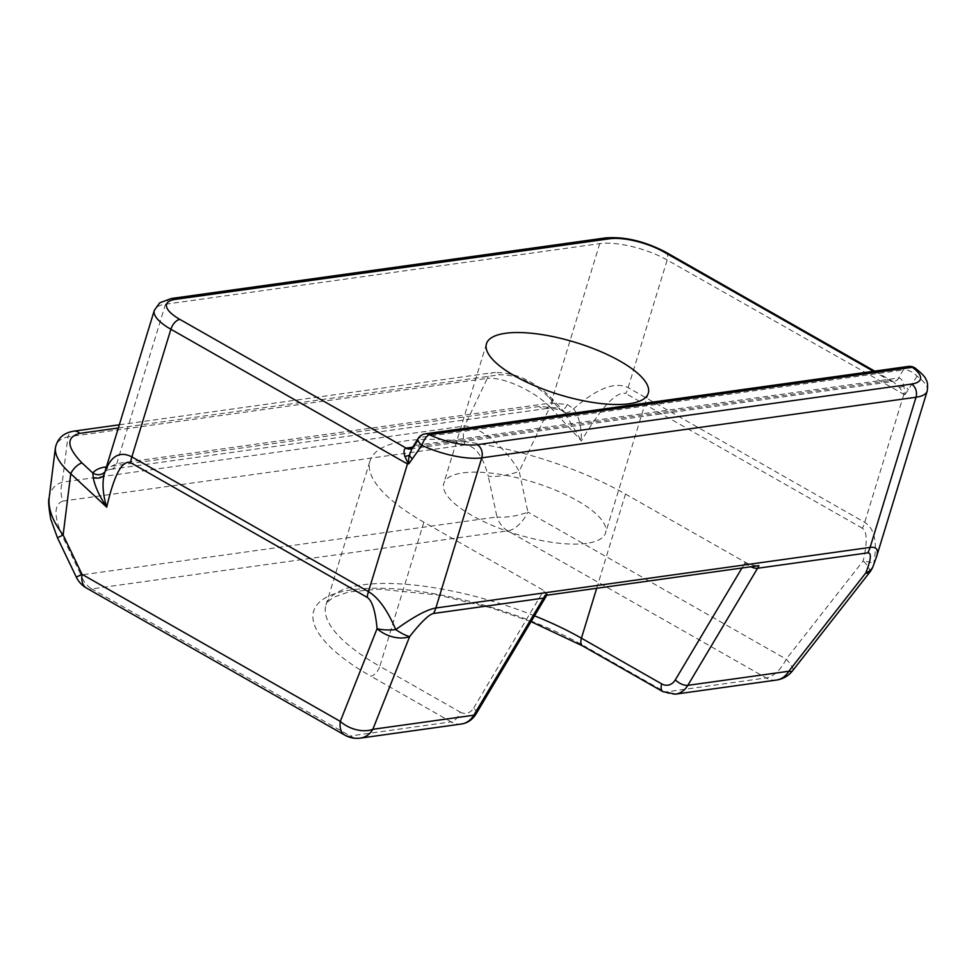 <?xml version="1.0" encoding="UTF-8"?>
<svg xmlns="http://www.w3.org/2000/svg" width="976" height="976" viewBox="0 0 976 976"><rect width="100%" height="100%" fill="white"/><g stroke="black" fill="none" stroke-linecap="round" stroke-linejoin="round"><path stroke-width="0.73" stroke-dasharray="4.88 3.66" d="M412.287 447.85L415.129 445.446A9.955 7.82 81.3 0 1 410.249 448.96L410.31 448.948A9.955 7.735 -97.9 0 0 410.31 448.948A9.955 7.735 -97.9 0 0 415.227 445.434L898.811 377.956C901.251 378.249 902.946 380.945 903.861 386.045L905.179 394.389L904.557 394.731L899.335 387.362L892.942 381.518L889.831 380.616L412.689 447.191M927.2 391.071A49.764 16.08 17 0 0 917.037 376.248A9.955 4.88 29.2 0 0 903.227 369.977L898.713 377.968A9.955 7.735 82.1 0 1 893.796 381.494A9.955 7.735 82.1 0 1 893.772 381.494A9.955 7.735 82.1 0 1 889.636 380.64M415.129 445.446L420.29 437.358A9.955 4.099 32.3 0 0 418.192 438.37M898.811 377.956A9.955 7.649 82.8 0 1 893.857 381.482A9.955 7.649 82.8 0 1 889.831 380.616L873.459 371.295M915.317 368.196A9.955 6.759 125.4 0 1 917.037 376.248L905.179 394.389M104.932 471.884A9.955 8.857 -141.5 0 0 105.201 471.554A9.955 8.857 -141.5 0 0 106.616 468.773L116.766 463.6L551.001 403.003L567.215 404.503L573.681 408.761C579.146 416.996 581.708 427.72 581.379 440.932L564.189 411.86A9.955 4.502 -47 0 0 564.409 412.116A9.955 4.502 -47 0 0 573.681 408.761C596.885 388.399 615.026 381.36 628.129 387.643L864.724 522.355C874.447 528.431 877.497 541.948 873.849 562.896L876.338 557.357M904.557 394.731L667.157 260.006L628.129 387.643A24.888 13.432 119.7 0 1 625.823 393.548C616.6 390.925 601.777 406.711 581.379 440.932L550 406.87A9.955 4.88 137.4 0 0 552.05 398.635A9.955 4.88 137.4 0 0 549.268 397.744L558.723 408.017L539.179 406.492L106.469 466.87M567.215 404.503A9.955 5.051 103.4 0 1 560.968 410.066A9.955 5.051 103.4 0 1 558.723 408.017L564.189 411.86M110.91 469.297C108.068 469.834 107.885 469.676 105.188 471.542L106.616 468.773M49.142 498.028C50.288 489.94 54.668 484.645 62.293 482.144L464.576 426.012C479.924 426.317 505.958 447.923 519.183 471.335L550 406.87C533.421 390.473 503.567 376.87 487.366 378.322A9.955 7.735 82.1 0 1 493.234 372.625A9.955 7.735 82.1 0 1 493.27 372.612A9.955 7.735 82.1 0 1 499.187 374.845C516.243 374.272 532.933 381.909 549.268 397.744M662.972 691.667A9.955 5.38 119.7 0 0 665.144 692.021L766.111 677.942L507.825 530.871A24.888 19.337 82.1 0 1 496.967 516.951A24.888 7.344 167.9 0 0 527.906 512.095L519.183 471.335A24.888 7.344 -12.1 0 1 488.256 476.19C482.937 456.048 475.202 445.642 465.04 444.971A24.888 19.337 -97.9 0 1 464.576 426.012L487.366 378.322L67.93 436.858A9.955 7.735 82.1 0 1 73.627 431.172M465.04 444.971L62.757 501.103A24.888 19.337 -97.9 0 1 62.293 482.144L67.93 436.858C60.402 438.517 56.23 442.177 55.388 447.813M544.913 595.506L547.072 594.396L543.73 590.443L423.877 522.197A161.735 52.265 -163 0 1 370.014 460.843A161.735 52.265 -163 0 1 466.565 441.921A161.735 52.265 -163 0 1 625.482 494.063L745.335 562.31C750.141 564.799 754.68 565.909 758.925 565.641M76.311 577.145L81.008 574.986A24.888 19.337 -97.9 0 0 91.866 588.906L507.825 530.871A24.888 13.432 -60.3 0 0 527.906 512.095L786.192 659.154A24.888 6.039 -141.9 0 1 792.585 670.756M57.462 537.8L62.171 535.641L81.008 574.986L496.967 516.951L488.256 476.19M869.604 572.436A24.888 6.039 38.1 0 0 863.211 560.834A24.888 0.695 -166.6 0 0 873.849 562.896A24.888 15.726 -158.4 0 1 873.337 565.714M586.564 543.364A84.595 27.34 -163 0 1 492.868 525.686A84.595 27.34 -163 0 1 443.775 483.401A84.595 27.34 -163 0 1 532.676 481.985A84.595 27.34 -163 0 1 605.584 532.872A84.595 27.34 -163 0 1 586.564 543.364M899.335 387.362A9.955 2.696 -29.5 0 0 903.861 386.045A9.955 4.648 30.2 0 1 908.388 389.583M908.168 366.451A9.955 7.735 82.1 0 0 903.227 369.977L420.29 437.358A9.955 7.735 -97.9 0 1 425.231 433.844M776.445 680.065A24.888 19.337 82.1 0 1 766.111 677.942A24.888 13.432 119.7 0 0 786.192 659.154L863.211 560.834C867.481 542.339 867.213 531.481 862.406 528.26A24.888 13.432 119.7 0 0 864.724 522.355L903.739 394.719M171.41 298.485A9.955 7.735 -97.9 0 0 165.505 304.207L116.766 463.6A9.955 7.735 82.1 0 1 110.91 469.31A9.955 7.735 82.1 0 1 110.861 469.31A9.955 7.735 82.1 0 1 106.103 468.065M605.645 237.9A9.955 7.735 -97.9 0 0 599.74 243.61L551.001 403.003A9.955 7.735 82.1 0 1 545.145 408.712A9.955 7.735 82.1 0 1 545.108 408.724A9.955 7.735 82.1 0 1 539.179 406.492M118.352 427.988L499.187 374.845M665.876 252.223A9.955 5.38 -60.3 0 1 667.157 260.006A49.764 16.08 17 0 0 599.74 243.61L165.505 304.207A49.764 16.08 17 0 0 154.306 310.38M862.406 528.26L625.823 393.548M745.335 562.31A14.933 11.602 82.1 0 1 745.066 562.774A9.955 4.502 30.8 0 0 750.849 566.775M745.066 562.774L741.943 568.02M582.709 645.966A9.955 5.38 119.7 0 0 584.88 646.319L665.144 692.021A24.888 19.337 -97.9 0 0 675.465 694.156M534.506 615.832A161.735 52.265 17 0 0 325.96 604.961A161.735 52.265 17 0 0 379.81 666.315A9.955 5.38 -60.3 0 1 370.856 676.185A171.691 55.486 -163 0 1 352.299 589.748A171.691 55.486 -163 0 1 584.88 646.319M423.877 522.197L379.81 666.315L460.086 712.016A9.955 5.38 -60.3 0 1 451.132 721.886L370.856 676.185M460.086 712.016A14.933 11.602 -97.9 0 0 473.689 708.003A9.955 4.502 -149.2 0 1 476.044 713.968M461.453 724.009A24.888 19.337 82.1 0 1 451.132 721.886L350.152 735.977A24.888 19.337 -97.9 0 0 360.486 738.1M473.689 708.003L543.461 590.907A9.955 4.502 -149.2 0 1 545.804 596.873M596.678 588.284L625.482 494.063M62.757 501.103C53.961 504.421 53.765 515.926 62.171 535.641M344.735 735.087A24.888 13.432 119.7 0 0 350.152 735.977L91.866 588.906A24.888 13.432 -60.3 0 1 86.437 588.016M410.286 448.96L892.918 381.506M110.861 469.31L545.108 408.724M565.214 412.921L560.98 410.054C554.27 408.554 548.988 408.102 545.145 408.712M565.141 412.848L552.038 398.623C533.787 380.469 514.181 371.795 493.222 372.625M874.691 371.124L892.955 381.518M119.328 424.792L493.27 372.612M531.054 621.627L491.489 607.963L437.748 594.97L379.505 589.162L348.883 591.92L333.426 597.3L327.509 602.046L325.96 604.961L370.014 460.843M547.085 594.408L546.682 595.262M486.463 343.784L443.775 483.401M648.271 393.255L605.584 532.872"/><path stroke-width="1.46" d="M412.689 447.191L406.15 448.106A9.955 7.735 -97.9 0 0 410.286 448.96M927.2 391.071C927.981 385.41 927.566 381.543 925.943 379.469C925.407 377.187 921.869 373.43 915.317 368.196A9.955 6.759 125.4 0 0 912.304 367.305A39.809 12.871 -163 0 1 911.486 384.093A9.955 7.735 82.1 0 1 916.013 397.244A49.764 16.08 17 0 0 927.2 391.071L876.704 556.259C878.656 549.561 876.46 546.609 870.104 547.402L435.857 607.999C427.073 609.463 413.702 616.673 395.744 629.605C387.557 610.305 378.456 597.641 368.452 591.602L407.468 463.966L408.944 463.624C408.31 461.428 408.48 458.561 409.456 455.036L412.287 447.85M408.944 463.624L421.913 445.337A9.955 4.099 32.3 0 1 418.192 438.383L412.092 448.167L410.249 448.96A9.955 7.82 81.3 0 1 405.967 448.13C403.832 448.972 403.466 451.717 404.857 456.353L408.334 463.905M911.486 384.093L477.24 444.69A39.809 12.871 -163 0 1 429.355 434.686A9.955 3.794 115.1 0 0 421.913 445.337A49.764 16.08 17 0 0 481.766 457.842L916.013 397.244L870.104 547.402A24.888 19.337 82.1 0 1 867.701 552.88C871.763 552.611 871.129 559.297 865.81 572.924A24.888 6.039 38.1 0 0 869.604 572.436A24.888 24.888 0 0 0 873.142 566.275A24.888 15.726 -158.4 0 1 865.81 572.924L788.803 671.256A24.888 19.337 82.1 0 1 776.445 680.065A24.888 24.888 0 0 0 792.585 670.756A24.888 6.039 -141.9 0 1 788.803 671.256L687.824 685.347L757.583 568.252A24.888 19.337 -97.9 0 0 758.925 565.641L544.913 595.506A24.888 19.337 82.1 0 1 543.571 598.105L473.811 715.213A24.888 19.337 82.1 0 1 461.453 724.009C467.589 723.07 472.445 719.727 476.044 713.968A9.955 4.502 -149.2 0 1 473.811 715.213L372.844 729.304A24.888 15.726 -158.4 0 1 340.282 721.374L81.984 574.315L76.311 577.145L57.462 537.8L63.147 534.97C52.789 521.477 48.117 509.167 49.142 498.041L55.388 447.886C54.815 455.621 59.939 464.247 70.76 473.738A9.955 3.819 -47.1 0 1 82.008 462.941C66.624 446.971 65.868 437.114 79.751 433.368L118.352 427.988M876.338 557.357L876.68 556.32M76.311 577.145A24.888 24.888 0 0 0 86.437 588.016A24.888 13.432 -60.3 0 1 81.984 574.315L63.147 534.97L70.76 473.738L106.726 507.166C114.168 474.763 122.122 459.916 130.601 462.648L367.196 597.361A24.888 13.432 -60.3 0 1 368.452 591.602L131.858 456.89C119.401 450.534 110.203 456.28 104.249 474.104L104.2 474.263A9.955 6.405 17.2 0 1 93.208 477.581C94.867 486.255 99.369 496.125 106.726 507.166C102.883 494.576 102.053 483.608 104.2 474.263L104.286 474.116M106.103 468.065A9.955 7.735 82.1 0 1 104.944 467.077C99.43 467.87 95.404 469.859 92.842 473.018A9.955 8.857 -141.5 0 0 104.932 471.884M82.008 462.941L92.842 473.018L93.208 477.581M629.239 403.747A84.595 27.34 -163 0 1 535.543 386.081A84.595 27.34 -163 0 1 486.463 343.784A84.595 27.34 -163 0 1 575.364 342.369A84.595 27.34 -163 0 1 648.271 393.255A84.595 27.34 -163 0 1 629.239 403.747M73.627 431.172A9.955 7.735 82.1 0 1 73.786 431.148A9.955 7.735 82.1 0 1 73.834 431.148A9.955 7.735 82.1 0 1 79.751 433.368M395.744 629.605A24.888 9.004 175 0 1 377.078 628.666A24.888 15.726 21.6 0 0 409.639 636.584A24.888 6.039 -141.9 0 1 395.744 629.605M412.287 458.805A9.955 4.343 31.4 0 1 409.456 455.036A9.955 4.002 4.2 0 1 404.857 456.353M406.15 448.106L179.84 319.384A9.955 5.38 119.7 0 0 170.885 329.254L407.468 463.966M477.24 444.69A9.955 7.735 82.1 0 1 481.766 457.842L435.857 607.999A24.888 19.337 -97.9 0 1 433.466 613.477L543.571 598.105A9.955 4.502 -149.2 0 0 545.804 596.873L476.044 713.968M915.317 368.196A9.955 9.955 0 0 0 908.168 366.451A9.955 7.735 82.1 0 1 912.304 367.305L429.355 434.686A9.955 7.735 -97.9 0 0 425.231 433.844A9.955 9.955 0 0 0 418.192 438.37M106.469 466.87L104.944 467.077M130.601 462.648A24.888 13.432 -60.3 0 1 131.858 456.89L170.885 329.254A49.764 16.08 17 0 1 154.306 310.38L104.249 474.104M179.84 319.384A39.809 12.871 -163 0 1 175.534 299.339A9.955 7.735 -97.9 0 0 171.41 298.485L159.722 302.816L154.306 310.38M175.534 299.339L609.768 238.742A9.955 7.735 -97.9 0 0 605.645 237.9L171.41 298.485M609.768 238.742A39.809 12.871 -163 0 1 663.704 251.869A9.955 5.38 -60.3 0 1 665.876 252.223C644.794 241.243 624.725 236.473 605.645 237.9M663.704 251.869L873.459 371.295M367.196 597.361C372.137 600.569 375.431 611 377.078 628.666L340.282 721.374A24.888 13.432 119.7 0 0 344.735 735.087L86.437 588.016M750.849 566.775A9.955 4.502 30.8 0 0 757.583 568.252L867.701 552.88M741.943 568.02L675.307 679.882A9.955 4.502 30.8 0 0 687.824 685.347A24.888 19.337 -97.9 0 1 675.465 694.156L776.445 680.065M675.307 679.882A14.933 11.602 82.1 0 1 661.691 683.883A9.955 5.38 119.7 0 0 662.972 691.667L675.465 694.156M661.691 683.883L581.428 638.182A9.955 5.38 119.7 0 0 582.709 645.966L531.054 621.627M596.678 588.284L581.428 638.182A161.735 52.265 17 0 0 534.506 615.832M344.735 735.087A24.888 24.888 0 0 0 360.486 738.1A24.888 19.337 -97.9 0 0 372.844 729.304L409.639 636.584C421.071 622.102 429.013 614.392 433.466 613.477M908.168 366.451L425.231 433.844M665.876 252.223L874.691 371.124M55.388 447.886C57.377 438.444 63.501 432.868 73.786 431.148L119.328 424.792M662.972 691.667L582.709 645.966M547.085 594.408L545.804 596.873M49.129 498.028C48.153 500.249 48.702 507.313 50.776 519.232L57.462 537.8M792.585 670.756L869.604 572.436M876.643 556.344L873.142 566.214M360.486 738.1L461.453 724.009"/></g></svg>
